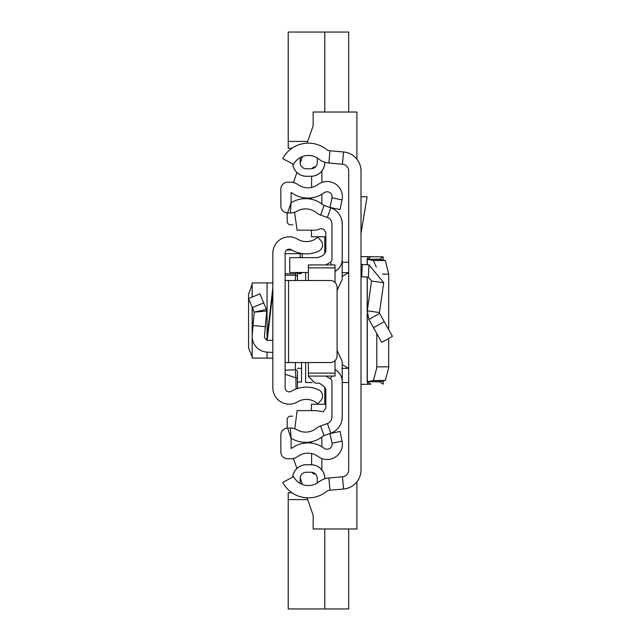 <?xml version="1.0" encoding="UTF-8"?>
<svg xmlns="http://www.w3.org/2000/svg" width="641" height="641" viewBox="0 0 641 641"><rect width="100%" height="100%" fill="white"/><g stroke="black" fill="none" stroke-linecap="round" stroke-linejoin="round"><path stroke-width="0.96" d="M361.011 171.027L361.011 469.973A19.142 19.142 0 0 1 343.544 489.035L329.963 490.229A6.835 6.835 0 0 0 326.333 491.663A29.053 29.053 0 0 1 282.729 482.409L293.602 476.648A16.746 16.746 0 0 0 318.737 481.984A19.142 19.142 0 0 1 328.881 477.97L342.47 476.784A6.835 6.835 0 0 0 348.704 469.973L348.704 171.027A6.835 6.835 0 0 0 342.47 164.216L328.881 163.03A19.142 19.142 0 0 1 318.737 159.016A16.746 16.746 0 0 0 293.602 164.352L282.729 158.591A29.053 29.053 0 0 1 326.333 149.337A6.835 6.835 0 0 0 329.963 150.771L343.544 151.965A19.142 19.142 0 0 1 361.011 171.027M324.779 162.205L324.779 162.606A13.669 13.669 0 0 1 311.109 176.275L306.326 176.275A13.669 13.669 0 0 1 292.713 163.88M306.326 168.759A6.154 6.154 0 0 1 300.172 162.606A6.154 6.154 0 0 0 306.326 168.759L311.109 168.759A6.154 6.154 0 0 0 317.263 162.606L317.263 157.982A16.746 16.746 0 0 0 300.068 157.662A10.937 10.937 0 0 1 300.172 159.184L300.172 162.606L300.172 159.184M324.779 478.795L324.779 478.394A13.669 13.669 0 0 0 311.109 464.725L306.326 464.725L311.109 464.757A13.637 13.637 0 0 1 324.747 478.394L324.747 478.803L324.779 478.394M300.068 483.338A16.746 16.746 0 0 0 317.263 483.018L317.263 478.394A6.154 6.154 0 0 0 311.109 472.241L306.326 472.241A6.154 6.154 0 0 0 300.172 478.394L300.172 481.816A10.937 10.937 0 0 1 300.068 483.338M324.747 162.197L324.747 162.606A13.637 13.637 0 0 1 311.109 176.243L306.326 176.243A13.637 13.637 0 0 1 292.745 163.896M292.745 477.104A13.637 13.637 0 0 1 306.326 464.757L311.109 464.757M306.326 464.757L306.326 464.725A13.669 13.669 0 0 0 292.713 477.12M361.011 263.139A1.37 1.37 0 0 0 362.301 264.501L361.66 276.792A13.669 13.669 0 0 1 361.011 276.736M379.608 313.409L392.46 336.365L381.715 342.374L368.871 319.41L367.269 310.789L379.448 312.544L379.608 313.409L368.871 319.41M362.301 264.501L368.992 264.853L383.727 282.785L371.548 281.038L367.269 310.789M383.727 282.785L379.448 312.544M361.66 276.792L368.343 277.136L371.548 281.038M361.011 196.779L367.085 196.779L361.011 233.34M361.011 385.041L361.011 384.376L370.843 384.167L367.173 381.748L373.423 380.49L376.788 367.91L376.796 333.576M388.686 329.618L388.686 274.156L385.313 260.51L379.56 259.389L383.102 256.833L361.011 256.624L361.011 255.959M383.102 260.086L383.102 256.833L361.332 256.624M361.332 384.376L370.843 384.167M383.102 256.833L383.158 260.094M370.843 256.833L367.173 259.252L379.56 259.172M385.313 260.51L373.423 260.51L367.173 259.252L379.56 259.389M373.423 260.51L376.283 267.089M383.158 380.906L383.158 384.175L379.56 381.611L385.313 380.49L388.67 367.91L388.686 338.48M379.56 381.611L367.277 381.691L367.277 314.715M379.56 381.828L367.277 381.691M311.109 472.241A6.154 6.154 0 0 1 317.263 478.394M300.172 478.394A6.154 6.154 0 0 1 306.326 472.241M348.704 272.649L341.869 272.649M341.869 368.351L348.704 368.351M312.359 382.549L305.645 382.549L305.645 362.542M305.645 280.518L305.645 272.497M348.704 382.549L342.214 382.549M348.704 262.241L342.214 262.241M324.779 387.116L324.779 392.396L325.828 393.31M325.34 391.026A39.013 39.013 0 0 0 324.779 390.521L325.34 391.026M292.681 416.193L290.605 416.193A3.421 3.421 0 0 0 287.184 419.615L287.184 428.1M356.909 481.808L356.909 528.977L313.161 528.977L313.161 515.308L307.095 497.833M302.448 484.468L300.188 477.962L302.448 484.468M296.903 468.491L293.41 458.443L296.903 468.491M293.41 182.557L296.903 172.509L293.41 182.557M300.188 163.038L302.448 156.532L300.188 163.038M325.828 402.524L324.779 402.524L324.779 404.231L324.779 390.521M325.828 247.69L324.779 248.604L324.779 250.479A39.013 39.013 0 0 0 325.34 249.974L324.779 250.479L324.779 253.668M325.828 238.476L324.779 238.476L324.779 236.769L324.779 250.479M287.184 212.9L287.184 221.385A3.421 3.421 0 0 0 290.605 224.807L292.761 224.807M307.095 143.167L313.161 125.692L313.161 112.023L356.909 112.023L356.909 159.192M348.704 528.977L348.704 608.95L288.21 608.95L288.21 499.587L307.704 499.587M324.779 608.95L324.779 528.977M291.935 492.753L288.21 492.753L288.21 499.587M324.779 112.023L324.779 32.05L348.704 32.05L348.704 112.023M291.935 148.247L288.21 148.247L288.21 32.05L324.779 32.05M252.161 284.179L248.54 294.379L248.588 348.079L252.161 356.821M272.834 282.905L252.161 282.905L252.225 297.055M272.834 253.243L272.834 387.757A16.402 16.402 0 0 0 297.712 401.803A16.746 16.746 0 0 1 317.744 403.854L320.724 400.633A6.835 6.835 0 0 0 318.577 389.784A29.053 29.053 0 0 0 291.359 391.274A4.102 4.102 0 0 1 285.133 387.757L285.133 253.243A4.102 4.102 0 0 1 291.359 249.726A29.053 29.053 0 0 0 318.577 251.216A6.835 6.835 0 0 0 320.724 240.367L317.744 237.146A16.746 16.746 0 0 1 297.712 239.197A16.402 16.402 0 0 0 272.834 253.243M272.834 340.323L266.672 340.323L272.834 287.841M285.133 362.542L288.554 362.542L288.554 280.518L285.133 280.518M288.554 280.518L330.251 280.518A6.835 6.835 0 0 1 337.086 287.352L337.086 355.707A6.835 6.835 0 0 1 330.251 362.542L288.554 362.542M266.752 339.65A3.421 3.421 0 0 1 264.477 336.132L265.31 326.654L253.051 325.58L252.225 335.059L252.225 307.376M272.834 352.43L267.065 352.125A15.721 15.721 0 0 1 252.225 335.059M252.33 307.632L263.675 302.873L259.893 293.842L248.54 298.602L254.221 312.143L266.672 311.021L265.31 326.654M263.675 302.873L266.416 309.403L254.221 312.143L253.051 325.58M266.416 309.403L266.672 311.021L266.416 309.403M272.834 358.095L252.161 358.095L252.225 337.791M295.389 362.542L295.389 369.729L285.133 370.202L285.133 374.264L295.886 377.821L295.389 369.729A2.051 2.043 0 0 1 297.44 371.772L297.44 388.502L297.44 371.772M296.759 272.497L295.389 273.803L285.133 273.803M297.44 273.691L300.669 273.635L302.039 272.497A2.051 2.051 0 0 1 300.172 273.691L297.432 273.699L297.44 280.518L297.44 273.691L296.791 272.754M296.07 388.975L295.886 377.821L297.44 378.158M302.223 257.626L302.223 253.612M297.44 382.02L301.542 382.02L301.542 362.542M335.035 271.399L335.379 271.199A13.669 13.669 0 0 0 342.214 259.365L342.214 223.917A17.091 17.091 0 0 0 330.836 207.812L324.042 205.4A4.102 4.102 0 0 1 322.824 204.719A27.339 27.339 0 0 0 291.879 202.332A2.732 2.732 0 0 1 291.102 202.636L291.102 192.548A2.732 2.732 0 0 1 292.016 192.973A27.339 27.339 0 0 0 324.17 192.749A4.992 4.992 0 0 1 332.014 197.797L329.979 207.444L340.01 209.559L342.046 199.912A15.24 15.24 0 0 0 318.08 184.496A17.091 17.091 0 0 1 297.985 184.632A12.988 12.988 0 0 0 290.421 182.204L287.689 182.204A6.835 6.835 0 0 0 280.854 189.039L280.854 206.082A6.835 6.835 0 0 0 287.601 212.916L290.333 212.956A12.988 12.988 0 0 0 297.031 211.193A17.091 17.091 0 0 1 316.374 212.692A14.35 14.35 0 0 0 320.612 215.064L327.407 217.475A6.835 6.835 0 0 1 331.958 223.917L331.958 259.365A3.421 3.421 0 0 1 330.251 262.321L325.732 264.925M297.985 456.368A17.091 17.091 0 0 1 318.08 456.504A15.24 15.24 0 0 0 342.046 441.088L340.01 431.441L329.979 433.556L332.014 443.203A4.992 4.992 0 0 1 324.17 448.251A27.339 27.339 0 0 0 292.016 448.027A2.732 2.732 0 0 1 291.102 448.452L291.102 438.364L287.601 428.084A6.835 6.835 0 0 0 280.854 434.918L280.854 451.961A6.835 6.835 0 0 0 287.689 458.796L290.421 458.796A12.988 12.988 0 0 0 297.985 456.368M325.732 376.075L330.251 378.679A3.421 3.421 0 0 1 331.958 381.635L331.958 417.083A6.835 6.835 0 0 1 327.407 423.525L320.612 425.936A14.35 14.35 0 0 0 316.374 428.308A17.091 17.091 0 0 1 297.031 429.807A12.988 12.988 0 0 0 290.333 428.044L287.601 428.084M335.035 369.601L335.379 369.801A13.669 13.669 0 0 1 342.214 381.635L342.214 417.083A17.091 17.091 0 0 1 330.836 433.188L324.042 435.6A4.102 4.102 0 0 0 322.824 436.281A27.339 27.339 0 0 1 291.879 438.668A2.732 2.732 0 0 0 291.102 438.364L290.333 428.044M311.614 464.733L311.614 453.564M311.614 443.163L311.614 441.705M311.614 187.436L311.614 176.267M311.614 199.295L311.614 197.837M321.862 437.026L321.862 446.721M321.862 458.539L321.862 469.957M315.484 474.068L315.027 474.068A3.421 3.421 0 0 1 312.039 472.313M321.862 194.279L321.862 203.974M321.862 171.043L321.862 182.461M312.039 168.687A3.421 3.421 0 0 1 315.027 166.932L315.484 166.932M311.454 410.609L311.454 404.231L325.828 404.231M325.828 236.769L311.454 236.769L311.454 230.183M341.909 220.704L342.214 223.917M294.564 212.307L297.103 230.183L315.909 230.183L320.989 228.589L323.817 229.334L325.828 232.451L325.828 251.208L324.602 253.836L322.375 255.791L317.72 257.626L289.764 257.626L289.764 272.497L308.377 272.497M308.377 362.542L308.377 376.331L315.212 383.166L319.37 383.166L324.602 386.956L325.828 389.584L325.828 408.341L323.2 411.73L315.909 410.609L297.103 410.609L294.804 428.781M335.035 373.366L335.035 376.075L308.377 376.075L308.377 373.366M335.035 282.473L335.035 267.882L308.377 267.882L308.377 264.925L308.377 280.518M335.035 376.075L335.035 373.118L308.377 373.118M335.035 373.118L335.035 360.587M335.035 267.882L335.035 264.925L335.035 267.882M337.086 290.453L342.214 279.388L342.214 259.365M342.214 381.635L342.214 361.412L337.086 350.339M341.909 420.296L342.214 417.083M329.963 490.229L328.881 477.97M343.544 489.035L342.47 476.784M343.544 151.965L342.47 164.216M329.963 150.771L328.881 163.03M384.255 321.702L373.519 327.711M368.992 264.853L368.343 277.136M368.255 384.36L367.614 384.36L367.614 382.044M367.614 258.956L367.614 256.64L368.255 256.64M388.686 274.156L382.525 274.156M388.686 366.844L376.796 366.844M385.313 380.49L373.423 380.49M367.277 310.757L367.277 277.08M367.277 264.765L367.277 259.309M367.173 381.724L367.173 313.761M367.173 311.718L367.173 277.08L367.157 311.871M367.157 259.26L367.157 264.757L367.173 259.276M383.102 384.167L383.102 380.914M342.214 276.431L348.512 272.649M342.214 364.569L348.512 368.351M307.704 141.413L288.21 141.413M272.834 292.128L267.177 340.323M267.065 358.095L267.065 352.125M267.065 336.974L267.065 282.905M302.095 253.588L300.172 253.684L300.172 253.243M285.133 275.253L295.389 275.253L295.389 280.518M295.389 273.803L295.389 275.253A2.051 2.027 180 0 1 297.44 277.281M285.133 253.684L300.172 253.684L300.172 257.626M291.959 250.086L286.615 250.086M300.172 273.691L300.172 272.497M301.542 368.351L297.44 368.351M324.042 435.6L320.612 425.936M330.836 433.188L327.407 423.525M335.379 369.801L335.035 370.394M331.758 376.075L330.251 378.679M335.379 271.199L335.035 270.606M331.758 264.925L330.251 262.321M330.836 207.812L327.407 217.475M324.042 205.4L320.612 215.064M287.601 212.916L291.102 202.636L290.333 212.956M332.014 197.797L342.046 199.912M332.014 443.203L342.046 441.088M367.157 381.74L367.157 313.601M252.161 358.095L252.161 307.231M252.161 297.079L252.161 282.905M291.863 250.03L286.687 250.03M335.035 264.925L308.377 264.925"/></g></svg>
